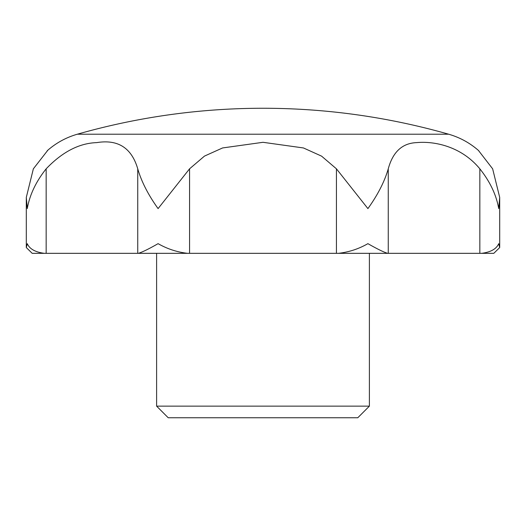 <?xml version="1.0" encoding="UTF-8"?>
<svg xmlns="http://www.w3.org/2000/svg" width="526" height="526" viewBox="0 0 526 526"><rect width="100%" height="100%" fill="white"/><g stroke="black" fill="none" stroke-linecap="round" stroke-linejoin="round"><path stroke-width="0.79" d="M47.879 150.166L33.362 168.82L26.3 197.401L27.273 208.605C29.686 194.876 35.985 181.615 46.163 168.82C62.331 151.915 79.183 143.184 96.705 142.625C117.936 139.14 131.612 147.872 137.74 168.82C141.448 181.615 148.233 194.876 158.089 208.605L189.564 168.82L189.564 253.328L156.61 253.328L156.61 406.138L168.215 417.749L357.785 417.749L369.39 406.138L369.39 253.328L187.591 253.328C177.111 252.151 167.275 248.923 158.089 243.656C148.904 248.916 142.336 252.138 138.384 253.328L44.348 253.328C35.216 252.138 29.522 248.916 27.273 243.656L26.3 247.549L32.191 253.328L44.348 253.328M189.564 168.82L204.469 156.104L222.59 147.944L263 142.303L303.463 147.957L321.59 156.143L336.436 168.82L367.911 208.605C377.767 194.876 384.552 181.615 388.26 168.82C392.85 151.915 402.285 143.184 416.585 142.625C433.878 140.975 461.039 146.031 479.837 168.82C490.015 181.615 496.314 194.876 498.727 208.605L499.7 197.401L492.638 168.82L478.417 150.416M263 134.202L448.632 134.202A677.021 677.021 0 0 0 77.368 134.202L263 134.202M481.652 253.328L493.809 253.328L499.7 247.549L498.727 243.656C496.478 248.916 490.784 252.138 481.652 253.328L387.616 253.328C383.664 252.138 377.096 248.916 367.911 243.656C358.725 248.923 348.889 252.151 338.409 253.328L336.436 253.328L336.436 168.82M479.837 168.82L479.837 253.328L492.638 253.328M138.384 253.328L187.591 253.328M338.409 253.328L387.616 253.328M156.61 406.138L369.39 406.138M137.74 253.328L137.74 168.82M388.26 253.328L388.26 168.82M46.163 253.328L46.163 168.82M478.765 150.725C469.955 142.96 459.915 137.45 448.632 134.202M26.3 197.401L26.3 247.549M499.7 197.401L499.7 247.549M77.368 134.202C66.085 137.45 56.039 142.96 47.235 150.725"/></g></svg>
